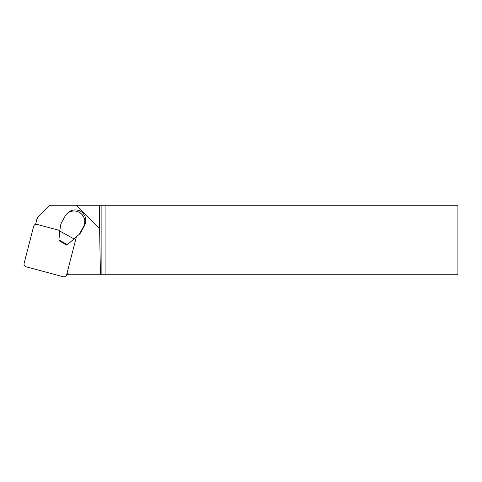 <?xml version="1.0" encoding="UTF-8"?>
<svg xmlns="http://www.w3.org/2000/svg" width="482" height="482" viewBox="0 0 482 482"><rect width="100%" height="100%" fill="white"/><g stroke="black" fill="none" stroke-linecap="round" stroke-linejoin="round"><path stroke-width="0.72" d="M49.887 205.248L38.915 216.111L49.857 205.248L105.094 205.248L105.094 274.764L457.9 274.764L457.9 205.248L105.094 205.248M46.935 208.14A8.784 8.688 -44.8 0 0 46.917 208.152A8.784 8.688 -44.8 0 0 46.899 208.17L38.897 216.129A8.688 8.598 -134.8 0 0 36.656 220.045L35.529 224.407M77.801 210.224A3.476 3.44 45.2 0 1 77.909 210.182A10.604 10.483 -134.8 0 1 82.506 212.719A3.476 3.44 45.2 0 1 82.53 212.845M76.439 205.248L99.599 228.534L100.437 274.764L66.655 274.764M99.599 228.534L99.599 205.248M100.437 274.764L101.13 274.764L101.13 205.248M105.094 274.764L101.13 274.764M64.931 216.406A10.604 10.483 45.2 0 1 79.217 212.303A10.604 10.483 45.2 0 1 83.482 226.636L79.361 234.21L74.011 238.903L59.768 231.047L60.587 225.486A8.688 8.598 45.2 0 1 61.539 222.648L64.931 216.406M79.361 234.21L80.361 233.216L84.477 225.642A10.604 10.483 -134.8 0 0 85.742 220.244L85.832 220.154A10.604 10.483 -134.8 0 0 82.446 212.773L82.506 212.719M77.909 210.182L77.855 210.236A10.604 10.483 -134.8 0 0 69.854 211.345L69.763 211.435A10.604 10.483 -134.8 0 0 67.727 213.008L66.727 214.002M58.918 239.946L67.414 244.627L66.853 245.055L59.25 240.861L58.918 239.946L59.768 231.047M67.414 244.627L74.011 238.903M59.846 230.51L37.018 224.395A2.784 2.747 -134.8 0 0 33.65 226.347L24.1 263.407A2.784 2.747 -134.8 0 0 26.088 266.793L63.256 276.752A2.784 2.747 -134.8 0 0 66.618 274.8L76.168 237.74A2.784 2.747 -134.8 0 0 76.252 236.933M84.477 225.642L83.482 226.636M68.348 273.077L66.618 274.8M67.197 274.764L65.901 276.053M35.698 223.768L34.367 225.094"/></g></svg>
